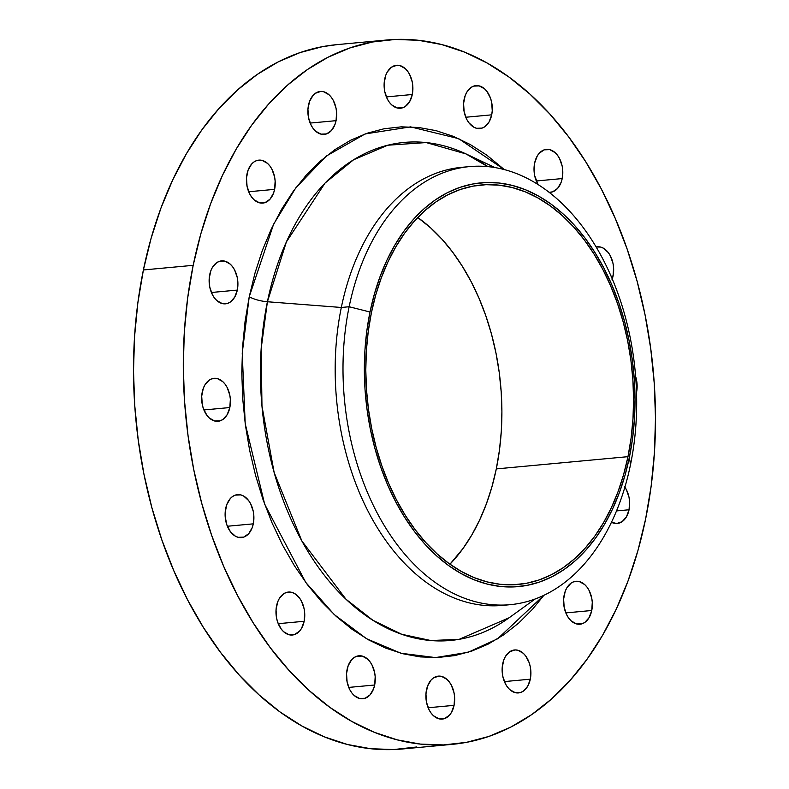 <?xml version="1.0" encoding="UTF-8"?>
<svg xmlns="http://www.w3.org/2000/svg" width="789" height="789" viewBox="0 0 789 789"><rect width="100%" height="100%" fill="white"/><g stroke="black" fill="none" stroke-linecap="round" stroke-linejoin="round"><path stroke-width="1.18" d="M225.713 508.372A21.569 14.32 -95.3 0 1 237.509 494.634A21.569 14.32 -95.3 0 1 253.299 523.847L227.38 526.253L253.299 523.847L253.831 515.572L253.269 511.39L250.596 503.717L248.594 500.522L243.633 496.034L240.862 494.91L235.27 495.117L232.666 496.439L230.329 498.52L226.788 504.605L225.181 512.436L225.19 516.647L226.837 524.833L230.427 531.697L235.388 536.185L238.16 537.309L243.742 537.102L248.693 533.689L252.233 527.614L253.299 523.847A21.569 14.32 -95.3 0 1 241.503 537.585A21.569 14.32 -95.3 0 1 225.713 508.372L225.713 508.372M276.574 605.804A21.569 14.32 -95.3 0 1 288.37 592.066A21.569 14.32 -95.3 0 1 304.159 621.278L278.231 623.685L304.159 621.278L304.692 613.004L304.13 608.822L301.457 601.149L299.455 597.954L294.494 593.466L291.723 592.342L286.131 592.549L283.527 593.87L279.198 598.713L277.639 602.037L276.032 609.867L276.614 618.26L277.698 622.265L281.278 629.129L283.636 631.723L289.021 634.741L294.603 634.534L299.544 631.131L301.536 628.369L304.159 621.278A21.569 14.32 -95.3 0 1 292.364 635.017A21.569 14.32 -95.3 0 1 276.574 605.804M347.081 669.536A21.569 14.32 -95.3 0 1 358.877 655.797A21.569 14.32 -95.3 0 1 374.667 685.01L348.738 687.416L374.667 685.01L375.189 676.735L374.627 672.553L371.964 664.88L369.952 661.685L367.605 659.091L362.22 656.073L356.638 656.28L354.034 657.612L351.687 659.693L348.146 665.768L346.539 673.609L347.111 682.002L349.783 689.675L351.786 692.86L354.133 695.454L359.518 698.472L365.11 698.265L370.051 694.862L373.591 688.777L374.667 685.01A21.569 14.32 -95.3 0 1 362.861 698.748A21.569 14.32 -95.3 0 1 347.081 669.536M426.484 689.872A21.569 14.32 -95.3 0 1 438.289 676.134A21.569 14.32 -95.3 0 1 454.079 705.346L428.151 707.753L454.079 705.346L454.602 697.072L454.04 692.88L451.367 685.207L449.365 682.021L447.018 679.428L441.633 676.41L438.812 676.094L433.447 677.938L431.1 680.019L427.559 686.105L425.952 693.935L426.524 702.328L429.196 710.001L431.198 713.197L433.546 715.791L438.931 718.809L444.523 718.601L449.464 715.189L451.446 712.437L454.079 705.346A21.569 14.32 -95.3 0 1 442.274 719.085A21.569 14.32 -95.3 0 1 426.484 689.872M502.721 663.707A21.569 14.32 -95.3 0 1 514.517 649.968A21.569 14.32 -95.3 0 1 530.307 679.181L504.378 681.588L530.307 679.181L530.849 675.108L530.267 666.715L529.182 662.711L525.602 655.856L523.245 653.262L517.86 650.244L515.039 649.929L509.674 651.773L505.345 656.616L503.786 659.939L502.179 667.77L502.751 676.163L505.424 683.836L507.426 687.032L509.783 689.625L515.158 692.643L520.75 692.436L523.354 691.105L527.683 686.272L530.307 679.181A21.569 14.32 -95.3 0 1 518.511 692.92A21.569 14.32 -95.3 0 1 502.721 663.707M564.165 595.024A21.569 14.32 -95.3 0 1 575.96 581.286A21.569 14.32 -95.3 0 1 591.75 610.499L565.821 612.905L591.75 610.499L592.283 602.224L591.72 598.042L589.048 590.369L587.046 587.174L584.688 584.58L579.313 581.562L573.721 581.769L571.118 583.101L566.788 587.933L565.23 591.257L563.622 599.088L564.194 607.481L566.867 615.154L568.869 618.349L571.226 620.943L576.611 623.961L582.193 623.754L584.797 622.432L589.127 617.59L591.75 610.499A21.569 14.32 -95.3 0 1 579.954 624.237A21.569 14.32 -95.3 0 1 564.165 595.024L564.165 595.024M624.878 487.178A21.569 14.32 -95.3 0 1 629.06 509.763L616.525 510.927L629.06 509.763L629.583 501.488L629.02 497.307L626.348 489.634L624.346 486.438M635.638 376.501A21.569 14.32 -95.3 0 1 636.545 392.301L637.068 384.026L635.411 375.84M596.129 246.967A21.569 14.32 -95.3 0 1 597.273 246.789A21.569 14.32 -95.3 0 1 613.063 276.002L611.061 276.189L613.063 276.002L613.595 267.727L613.033 263.546L610.361 255.873L608.358 252.677L603.398 248.19L600.626 247.065L596.129 246.967M534.617 163.096A21.569 14.32 -95.3 0 1 546.422 149.358A21.569 14.32 -95.3 0 1 562.202 178.57L536.283 180.977L562.202 178.57L562.735 170.296L562.172 166.114L559.5 158.441L557.498 155.246L555.15 152.652L549.765 149.634L544.173 149.841L539.232 153.253L537.25 156.005L534.617 163.096L534.094 171.371L534.656 175.552L538.078 184.567A21.569 14.32 -95.3 0 1 534.617 163.096M464.119 99.365A21.569 14.32 -95.3 0 1 475.915 85.626A21.569 14.32 -95.3 0 1 491.705 114.839L465.776 117.245L491.705 114.839L492.247 110.766L491.665 102.383L490.58 98.378L487 91.514L484.643 88.92L479.258 85.902L473.676 86.109L471.072 87.431L466.743 92.274L465.185 95.597L463.577 103.428L464.149 111.821L466.822 119.494L468.824 122.689L473.785 127.177L476.556 128.301L482.148 128.094L484.752 126.763L489.081 121.93L491.705 114.839A21.569 14.32 -95.3 0 1 479.909 128.577A21.569 14.32 -95.3 0 1 464.119 99.365M384.707 79.038A21.569 14.32 -95.3 0 1 396.502 65.29A21.569 14.32 -95.3 0 1 412.292 94.502L386.363 96.909L412.292 94.502L412.825 86.228L412.262 82.046L409.59 74.373L407.588 71.178L405.23 68.584L399.845 65.566L397.025 65.26L391.66 67.104L387.33 71.937L385.772 75.261L384.164 83.101L384.736 91.494L387.409 99.167L389.411 102.353L391.768 104.947L397.153 107.965L402.735 107.758L405.339 106.436L409.669 101.594L412.292 94.502A21.569 14.32 -95.3 0 1 400.496 108.241A21.569 14.32 -95.3 0 1 384.707 79.038M308.479 105.203A21.569 14.32 -95.3 0 1 320.275 91.455A21.569 14.32 -95.3 0 1 336.065 120.668L310.136 123.074L336.065 120.668L336.587 112.393L336.025 108.211L333.362 100.538L331.35 97.343L329.003 94.749L323.618 91.731L320.798 91.425L315.432 93.27L313.085 95.351L309.544 101.426L307.937 109.267L308.509 117.66L311.182 125.333L313.184 128.518L315.531 131.112L320.916 134.13L326.508 133.923L331.449 130.52L334.99 124.435L336.065 120.668A21.569 14.32 -95.3 0 1 324.259 134.406A21.569 14.32 -95.3 0 1 308.479 105.203L308.479 105.203M247.026 173.876A21.569 14.32 -95.3 0 1 258.831 160.137A21.569 14.32 -95.3 0 1 274.621 189.35L248.693 191.757L274.621 189.35L275.144 181.075L274.582 176.894L271.909 169.221L269.907 166.025L267.56 163.431L262.175 160.414L256.583 160.621L253.979 161.952L251.642 164.023L248.101 170.108L246.493 177.939L247.065 186.332L249.738 194.005L251.74 197.201L254.088 199.795L259.473 202.812L265.065 202.605L270.006 199.203L273.546 193.118L274.621 189.35A21.569 14.32 -95.3 0 1 262.816 203.089A21.569 14.32 -95.3 0 1 247.026 173.876M202.24 392.074A21.569 14.32 -95.3 0 1 214.036 378.335A21.569 14.32 -95.3 0 1 229.826 407.548L203.897 409.955L229.826 407.548L230.358 399.273L229.796 395.092L227.124 387.409L225.121 384.223L222.764 381.629L217.389 378.612L211.797 378.819L209.193 380.14L204.864 384.983L203.306 388.306L201.698 396.137L202.28 404.53L203.365 408.534L206.945 415.399L209.302 417.992L214.687 421.01L220.269 420.803L222.873 419.472L227.202 414.639L229.826 407.548A21.569 14.32 -95.3 0 1 218.03 421.287A21.569 14.32 -95.3 0 1 202.24 392.074M209.726 274.611A21.569 14.32 -95.3 0 1 221.522 260.873A21.569 14.32 -95.3 0 1 237.311 290.086L211.383 292.492L237.311 290.086L237.844 281.811L237.282 277.629L234.609 269.956L232.607 266.761L230.25 264.167L224.875 261.149L219.283 261.356L216.679 262.688L212.349 267.52L210.791 270.844L209.184 278.685L209.756 287.078L212.428 294.751L214.43 297.936L216.788 300.53L222.173 303.548L227.755 303.341L230.358 302.019L234.688 297.177L237.311 290.086A21.569 14.32 -95.3 0 1 225.516 303.824A21.569 14.32 -95.3 0 1 209.726 274.611M487.691 166.627L466.033 153.934A250.093 166.045 84.7 0 1 487.927 166.647L466.033 153.934L426.198 142.572L387.784 145.215L353.541 159.802L325.078 183.028L286.368 241.947L267.402 301.753A17.25 5.375 11.6 0 1 249.225 296.763L273.615 224.184L295.816 187.841L326.311 156.054L365.149 133.933L410.576 126.871L458.695 138.667L504.309 169.586L486.665 155.058L470.234 144.515L453.31 136.349L436.061 130.658L418.643 127.483L401.236 126.851L384.016 128.775L367.122 133.242L350.74 140.195L335.009 149.585L320.107 161.301L306.152 175.247L293.281 191.283L281.634 209.243L271.308 228.978L262.412 250.281L255.025 272.945L249.225 296.763L245.063 321.498L242.578 346.913L241.789 372.773L242.726 398.81L245.349 424.788L249.659 450.45L255.597 475.55L263.112 499.841L272.136 523.107L282.58 545.11L294.336 565.634L307.296 584.491L321.34 601.494L336.331 616.485L352.111 629.316L368.552 639.859L385.476 648.025L402.725 653.716L420.133 656.902L437.54 657.523L454.77 655.6L471.654 651.132L488.046 644.179L503.767 634.79L518.679 623.073L532.634 609.128L543.858 595.34L497.662 638.774L468.212 652.266L435.498 657.582L400.98 653.262L366.55 638.715L334.22 614.552L305.767 582.44L264.68 504.26L245.201 423.634L242.233 353.077L249.225 296.763A17.25 5.375 -168.4 0 0 267.402 301.753A250.093 166.045 84.7 0 0 323.086 573.652A250.093 166.045 84.7 0 0 509.132 617.767L535.139 598.999M506.272 604.966A219.983 146.054 -95.3 0 1 341.321 307.473L349.142 306.743A219.983 146.054 -95.3 0 1 469.485 166.607A219.983 146.054 -95.3 0 1 630.529 464.543L629.356 457.442A202.743 134.603 -95.3 0 1 460.944 573.465A202.743 134.603 -95.3 0 1 370.011 312.01L349.142 306.743A219.983 146.054 84.7 0 0 447.797 590.428A219.983 146.054 84.7 0 0 630.529 464.543A219.983 146.054 -95.3 0 1 510.187 604.68A219.983 146.054 -95.3 0 1 349.142 306.743L341.321 307.473A219.983 146.054 84.7 0 0 502.366 605.41L510.187 604.68M341.321 307.473L267.402 301.753L341.321 307.473A219.983 146.054 -95.3 0 1 465.589 167.051A219.983 146.054 84.7 0 0 461.673 167.327A219.983 146.054 84.7 0 0 341.321 307.473M337.15 44.608L322.573 46.64L300.126 52.567L278.339 61.818L257.441 74.294L237.617 89.877L219.066 108.409L201.964 129.731L186.48 153.618L172.752 179.843L160.926 208.158L151.103 238.298L143.391 269.956A353.699 234.826 84.7 0 0 402.331 748.988L452.107 744.362A353.699 234.826 -95.3 0 1 193.177 265.331L143.391 269.956L137.858 302.838L134.554 336.627L133.509 370.998L134.751 405.615L138.243 440.144L143.963 474.258L151.863 507.633L161.863 539.932L173.856 570.851L187.733 600.104L203.365 627.393L220.595 652.464L239.264 675.068L259.187 694.991L280.174 712.053L302.019 726.067L324.526 736.916L347.456 744.491L370.603 748.712L393.741 749.55L416.641 746.986M386.669 40.012L336.893 44.638A353.699 234.826 84.7 0 0 143.391 269.956L193.177 265.331A353.699 234.826 -95.3 0 1 386.669 40.012A353.699 234.826 -95.3 0 1 645.609 519.044A353.699 234.826 -95.3 0 1 452.107 744.362M371.392 312.789A200.584 133.173 -95.3 0 1 481.132 185.001A200.584 133.173 -95.3 0 1 627.975 456.673L496.301 468.903A200.584 133.173 84.7 0 0 417.736 217.478L430.626 227.853L441.929 239.156L452.511 251.977L462.285 266.199L471.151 281.673L479.022 298.262L485.827 315.797L491.488 334.112L495.965 353.038L499.22 372.388L501.202 391.965L501.903 411.602L501.311 431.09L499.437 450.253L496.301 468.903L627.975 456.673A200.584 133.173 -95.3 0 1 518.235 584.452A200.584 133.173 -95.3 0 1 371.392 312.789L368.246 331.439L366.372 350.602L365.79 370.09L366.49 389.717L368.473 409.304L371.718 428.654L376.195 447.58L381.866 465.895L388.661 483.43L396.542 500.019L405.398 515.493L415.172 529.715L425.764 542.536L437.057 553.829L448.961 563.504L461.348 571.453L474.11 577.607L487.119 581.907L500.246 584.304L513.363 584.777L526.352 583.318L539.084 579.954L551.442 574.708L563.297 567.636L574.54 558.799L585.063 548.286L594.758 536.195L603.546 522.653L611.327 507.781L618.034 491.715L623.606 474.623L627.975 456.673L631.111 438.023L632.985 418.86L633.577 399.372L632.877 379.736L630.894 360.149L627.649 340.809L623.172 321.882L617.501 303.558L610.696 286.022L602.826 269.434L593.959 253.959L584.195 239.748L573.603 226.926L562.301 215.624L550.406 205.949L538.009 198L525.257 191.845L512.248 187.555L499.121 185.159L485.994 184.685L473.005 186.135L460.273 189.498L447.925 194.745L436.07 201.816L424.827 210.653L414.304 221.167L404.609 233.258L395.822 246.809L388.04 261.682L381.334 277.738L375.761 294.83L371.392 312.789M449.947 564.214A200.584 133.173 84.7 0 0 496.301 468.903L491.922 486.862L486.349 503.954L479.643 520.01L471.861 534.883L463.084 548.434L449.947 564.214M193.177 265.331L200.889 233.672L210.702 203.532L222.537 175.217L236.256 148.993L251.74 125.106L268.842 103.783L287.403 85.251L307.217 69.669L328.125 57.193L349.912 47.942L372.359 42.014L395.259 39.45L418.397 40.288L441.544 44.509L464.474 52.084L486.981 62.933L508.826 76.947L529.813 94.009L549.736 113.932L568.405 136.536L585.635 161.607L601.267 188.896L615.144 218.149L627.137 249.068L637.137 281.367L645.037 314.742L650.757 348.856L654.249 383.385L655.491 418.002L654.446 452.373L651.142 486.162L645.609 519.044L637.897 550.702L628.074 580.842L616.248 609.157L602.52 635.382L587.036 659.269L569.934 680.591L551.383 699.123L531.559 714.706L510.661 727.182L488.874 736.433L466.427 742.36L443.517 744.924L420.379 744.086L397.232 739.865L374.302 732.291L351.805 721.442L329.96 707.427L308.972 690.365L289.05 670.443L270.38 647.838L253.151 622.768L237.519 595.478L223.632 566.226L211.639 535.307L201.649 503.007L193.749 469.633L188.029 435.518L184.527 400.99L183.295 366.372L184.33 332.001L187.634 298.212L193.177 265.331M611.14 522.101L616.732 523.531L622.097 521.687L626.427 516.854L629.06 509.763A21.569 14.32 -95.3 0 1 617.254 523.501A21.569 14.32 -95.3 0 1 611.465 522.279M611.998 279.77L613.063 276.002A21.569 14.32 -95.3 0 1 612.264 279M549.144 192.338L552.645 191.826L557.596 188.423L561.137 182.338L562.202 178.57A21.569 14.32 -95.3 0 1 550.406 192.309A21.569 14.32 -95.3 0 1 549.144 192.338M495.058 167.593L466.033 153.934A250.093 166.045 84.7 0 0 267.402 301.753L261.179 348.511L261.968 406.108L274.148 472.512L301.822 540.899L345.957 599.206L372.911 620.302L401.68 634.267L430.912 640.55L459.257 639.297L509.132 617.767M630.529 464.543A219.983 146.054 84.7 0 0 531.875 180.859A219.983 146.054 84.7 0 0 349.142 306.743L370.011 312.01A202.743 134.603 -95.3 0 1 538.423 195.997A202.743 134.603 -95.3 0 1 629.356 457.442L630.529 464.543M370.011 312.01L374.43 293.863L380.061 276.594L386.837 260.36L394.707 245.32L403.583 231.631L413.387 219.411L424.018 208.789L435.39 199.854L447.363 192.703L459.849 187.397L472.719 184.005L485.856 182.535L499.112 183.009L512.386 185.435L525.523 189.774L538.423 195.997L550.949 204.026L562.981 213.809L574.402 225.23L585.103 238.189L594.975 252.559L603.94 268.201L611.889 284.967L618.773 302.69L624.494 321.202L629.02 340.335L632.305 359.892L634.307 379.687L635.017 399.53L634.425 419.225L632.531 438.595L629.356 457.442L624.937 475.589L619.306 492.869L612.52 509.102L604.66 524.133L595.784 537.832L585.98 550.041L575.339 560.673L563.977 569.599L551.994 576.749L539.508 582.055L526.638 585.458L513.511 586.927L500.256 586.444L486.981 584.028L473.834 579.678L460.944 573.465L448.418 565.427L436.386 555.653L424.965 544.232L414.264 531.273L404.392 516.903L395.427 501.262L387.468 484.495L380.594 466.763L374.864 448.251L370.337 429.127L367.063 409.57L365.051 389.776L364.35 369.933L364.942 350.227L366.836 330.867L370.011 312.01M461.673 167.327L469.485 166.607"/></g></svg>
